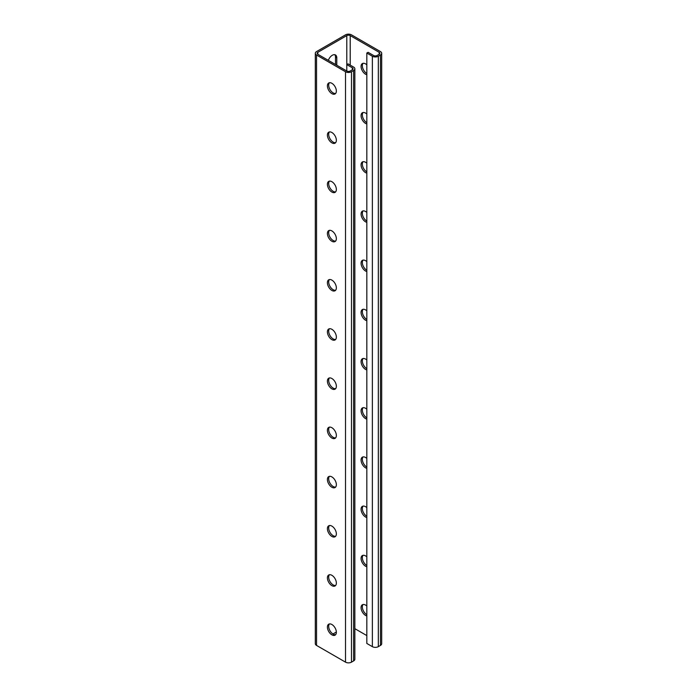 <?xml version="1.0" encoding="UTF-8"?>
<svg xmlns="http://www.w3.org/2000/svg" width="697" height="697" viewBox="0 0 697 697"><rect width="100%" height="100%" fill="white"/><g stroke="black" fill="none" stroke-linecap="round" stroke-linejoin="round"><path stroke-width="1.05" d="M381.695 53.303L381.695 643.697A4.217 2.439 180 0 1 380.457 645.422L378.323 646.65A4.217 2.439 180 0 1 372.364 646.65L366.822 643.453L366.822 53.05L372.364 56.248A4.217 2.439 0 0 0 378.323 56.248L380.457 55.019A4.217 2.439 0 0 0 381.695 53.303A4.217 2.439 0 0 0 380.457 51.578L351.48 34.85A4.217 2.439 0 0 0 345.52 34.85L316.543 51.578A4.217 2.439 0 0 0 315.305 53.303A4.217 2.439 0 0 0 316.543 55.019L345.52 71.747A4.217 2.439 0 0 0 351.48 71.747L353.614 70.519A4.217 2.439 0 0 0 354.851 68.794A4.217 2.439 0 0 0 353.614 67.078L348.073 63.88L346.792 64.612L346.792 71.016A2.413 1.394 0 0 0 350.208 71.016L352.333 69.778A2.413 1.394 0 0 0 353.039 68.794A2.413 1.394 0 0 0 352.333 67.809L346.792 64.612L346.792 35.591L317.823 52.319A2.413 1.394 0 0 0 317.118 53.303A2.413 1.394 0 0 0 317.823 54.288L346.792 71.016M335.623 634.679A6.325 3.651 60 0 1 331.04 632.266A6.325 3.651 60 0 1 328.688 626.359A6.325 3.651 60 0 1 329.42 623.946M335.623 585.471A6.325 3.651 60 0 1 331.04 583.058A6.325 3.651 60 0 1 328.688 577.16A6.325 3.651 60 0 1 329.42 574.746M335.623 536.272A6.325 3.651 60 0 1 331.04 533.858A6.325 3.651 60 0 1 328.688 527.96A6.325 3.651 60 0 1 329.42 525.547M335.623 487.072A6.325 3.651 60 0 1 331.04 484.659A6.325 3.651 60 0 1 328.688 478.761A6.325 3.651 60 0 1 329.42 476.339M335.623 437.873A6.325 3.651 60 0 1 331.04 435.459A6.325 3.651 60 0 1 328.688 429.561A6.325 3.651 60 0 1 329.42 427.139M335.623 388.673A6.325 3.651 60 0 1 331.04 386.26A6.325 3.651 60 0 1 328.688 380.353A6.325 3.651 60 0 1 329.42 377.94M335.623 339.474A6.325 3.651 60 0 1 331.04 337.06A6.325 3.651 60 0 1 328.688 331.153A6.325 3.651 60 0 1 329.42 328.74M335.623 290.274A6.325 3.651 60 0 1 331.04 287.861A6.325 3.651 60 0 1 328.688 281.954A6.325 3.651 60 0 1 329.42 279.541M335.623 241.075A6.325 3.651 60 0 1 331.04 238.662A6.325 3.651 60 0 1 328.688 232.754A6.325 3.651 60 0 1 329.42 230.341M335.623 191.875A6.325 3.651 60 0 1 331.04 189.462A6.325 3.651 60 0 1 328.688 183.555A6.325 3.651 60 0 1 329.42 181.142M335.623 142.676A6.325 3.651 60 0 1 331.04 140.263A6.325 3.651 60 0 1 328.688 134.355A6.325 3.651 60 0 1 329.42 131.942M335.623 93.476A6.325 3.651 60 0 1 331.04 91.063A6.325 3.651 60 0 1 328.688 85.156A6.325 3.651 60 0 1 329.42 82.743M328.339 60.351A6.325 3.651 -60 0 1 335.475 54.958A6.325 3.651 -60 0 1 336.782 57.851L336.782 65.23M332.957 633.982L336.355 632.022M366.822 53.05L368.103 52.319L373.636 55.516A2.413 1.394 0 0 0 377.051 55.516L379.177 54.288A2.413 1.394 0 0 0 379.882 53.303A2.413 1.394 0 0 0 379.177 52.319L350.208 35.591A2.413 1.394 0 0 0 346.792 35.591M366.822 606.033A6.325 3.651 -120 0 0 362.379 604.761A6.325 3.651 -120 0 0 361.072 607.662A6.325 3.651 -120 0 0 366.822 615.93M366.822 556.833A6.325 3.651 -120 0 0 362.379 555.561A6.325 3.651 -120 0 0 361.072 558.463A6.325 3.651 -120 0 0 366.822 566.731M366.822 507.634A6.325 3.651 -120 0 0 362.379 506.362A6.325 3.651 -120 0 0 361.072 509.263A6.325 3.651 -120 0 0 366.822 517.531M366.822 458.434A6.325 3.651 -120 0 0 362.379 457.162A6.325 3.651 -120 0 0 361.072 460.064A6.325 3.651 -120 0 0 366.822 468.332M366.822 409.235A6.325 3.651 -120 0 0 362.379 407.963A6.325 3.651 -120 0 0 361.072 410.864A6.325 3.651 -120 0 0 366.822 419.132M366.822 360.035A6.325 3.651 -120 0 0 362.379 358.763A6.325 3.651 -120 0 0 361.072 361.665A6.325 3.651 -120 0 0 366.822 369.933M366.822 310.827A6.325 3.651 -120 0 0 362.379 309.564A6.325 3.651 -120 0 0 361.072 312.465A6.325 3.651 -120 0 0 366.822 320.733M366.822 261.628A6.325 3.651 -120 0 0 362.379 260.364A6.325 3.651 -120 0 0 361.072 263.257A6.325 3.651 -120 0 0 366.822 271.534M366.822 212.428A6.325 3.651 -120 0 0 362.379 211.165A6.325 3.651 -120 0 0 361.072 214.057A6.325 3.651 -120 0 0 366.822 222.334M366.822 163.229A6.325 3.651 -120 0 0 362.379 161.965A6.325 3.651 -120 0 0 361.072 164.858A6.325 3.651 -120 0 0 366.822 173.135M366.822 114.029A6.325 3.651 -120 0 0 362.379 112.766A6.325 3.651 -120 0 0 361.072 115.658A6.325 3.651 -120 0 0 366.822 123.935M366.822 64.83A6.325 3.651 -120 0 0 362.379 63.566A6.325 3.651 -120 0 0 361.072 66.459A6.325 3.651 -120 0 0 366.822 74.736M354.851 628.668L366.822 635.586M366.822 614.676A6.325 3.651 60 0 1 362.344 606.921A6.325 3.651 60 0 1 363.085 604.508M366.822 565.476A6.325 3.651 60 0 1 362.344 557.722A6.325 3.651 60 0 1 363.085 555.309M366.822 516.277A6.325 3.651 60 0 1 362.344 508.522A6.325 3.651 60 0 1 363.085 506.109M366.822 467.068A6.325 3.651 60 0 1 362.344 459.323A6.325 3.651 60 0 1 363.085 456.91M366.822 417.869A6.325 3.651 60 0 1 362.344 410.124A6.325 3.651 60 0 1 363.085 407.71M366.822 368.669A6.325 3.651 60 0 1 362.344 360.924A6.325 3.651 60 0 1 363.085 358.511M366.822 319.47A6.325 3.651 60 0 1 362.344 311.725A6.325 3.651 60 0 1 363.085 309.311M366.822 270.27A6.325 3.651 60 0 1 362.344 262.525A6.325 3.651 60 0 1 363.085 260.112M366.822 221.071A6.325 3.651 60 0 1 362.344 213.326A6.325 3.651 60 0 1 363.085 210.912M366.822 171.871A6.325 3.651 60 0 1 362.344 164.126A6.325 3.651 60 0 1 363.085 161.713M366.822 122.672A6.325 3.651 60 0 1 362.344 114.927A6.325 3.651 60 0 1 363.085 112.505M366.822 73.473A6.325 3.651 60 0 1 362.344 65.727A6.325 3.651 60 0 1 363.085 63.305M334.769 54.697A6.325 3.651 -60 0 1 335.501 57.11L335.501 64.49M316.543 55.019L316.543 645.422A4.217 2.439 180 0 1 315.305 643.697L315.305 53.303M327.407 627.091A6.325 3.651 60 0 1 328.723 624.198A6.325 3.651 60 0 1 335.048 627.849A6.325 3.651 60 0 1 335.048 635.159A6.325 3.651 60 0 1 330.169 633.46A6.325 3.651 60 0 1 327.407 627.091M327.407 577.891A6.325 3.651 60 0 1 328.723 574.999A6.325 3.651 60 0 1 335.048 578.649A6.325 3.651 60 0 1 335.048 585.959A6.325 3.651 60 0 1 330.169 584.26A6.325 3.651 60 0 1 327.407 577.891M327.407 528.692A6.325 3.651 60 0 1 328.723 525.799A6.325 3.651 60 0 1 335.048 529.45A6.325 3.651 60 0 1 335.048 536.76A6.325 3.651 60 0 1 330.169 535.061A6.325 3.651 60 0 1 327.407 528.692M327.407 479.492A6.325 3.651 60 0 1 328.723 476.6A6.325 3.651 60 0 1 335.048 480.25A6.325 3.651 60 0 1 335.048 487.56A6.325 3.651 60 0 1 330.169 485.861A6.325 3.651 60 0 1 327.407 479.492M327.407 430.293A6.325 3.651 60 0 1 328.723 427.4A6.325 3.651 60 0 1 335.048 431.051A6.325 3.651 60 0 1 335.048 438.361A6.325 3.651 60 0 1 330.169 436.662A6.325 3.651 60 0 1 327.407 430.293M327.407 381.093A6.325 3.651 60 0 1 328.723 378.201A6.325 3.651 60 0 1 335.048 381.851A6.325 3.651 60 0 1 335.048 389.161A6.325 3.651 60 0 1 330.169 387.462A6.325 3.651 60 0 1 327.407 381.093M327.407 331.894A6.325 3.651 60 0 1 328.723 329.001A6.325 3.651 60 0 1 335.048 332.652A6.325 3.651 60 0 1 335.048 339.953A6.325 3.651 60 0 1 330.169 338.263A6.325 3.651 60 0 1 327.407 331.894M327.407 282.694A6.325 3.651 60 0 1 328.723 279.802A6.325 3.651 60 0 1 335.048 283.452A6.325 3.651 60 0 1 335.048 290.754A6.325 3.651 60 0 1 330.169 289.063A6.325 3.651 60 0 1 327.407 282.694M327.407 233.495A6.325 3.651 60 0 1 328.723 230.602A6.325 3.651 60 0 1 335.048 234.253A6.325 3.651 60 0 1 335.048 241.554A6.325 3.651 60 0 1 330.169 239.864A6.325 3.651 60 0 1 327.407 233.495M327.407 184.296A6.325 3.651 60 0 1 328.723 181.394A6.325 3.651 60 0 1 335.048 185.053A6.325 3.651 60 0 1 335.048 192.355A6.325 3.651 60 0 1 330.169 190.664A6.325 3.651 60 0 1 327.407 184.296M327.407 135.096A6.325 3.651 60 0 1 328.723 132.195A6.325 3.651 60 0 1 335.048 135.854A6.325 3.651 60 0 1 335.048 143.155A6.325 3.651 60 0 1 330.169 141.465A6.325 3.651 60 0 1 327.407 135.096M327.407 85.897A6.325 3.651 60 0 1 328.723 82.995A6.325 3.651 60 0 1 335.048 86.655A6.325 3.651 60 0 1 335.048 93.956A6.325 3.651 60 0 1 330.169 92.265A6.325 3.651 60 0 1 327.407 85.897M316.543 645.422L345.52 662.15A4.217 2.439 180 0 0 351.48 662.15L353.614 660.922A4.217 2.439 180 0 0 354.851 659.196L354.851 68.794M352.333 67.809L352.333 69.778M317.823 52.319L317.823 54.288M350.208 35.591L350.208 65.109M379.177 52.319L379.177 54.288M372.364 56.248L372.364 646.65M378.323 56.248L378.323 646.65M380.457 55.019L380.457 645.422M345.52 71.747L345.52 662.15M351.48 71.747L351.48 662.15M353.614 70.519L353.614 660.922M336.782 57.851L335.501 57.11"/></g></svg>
